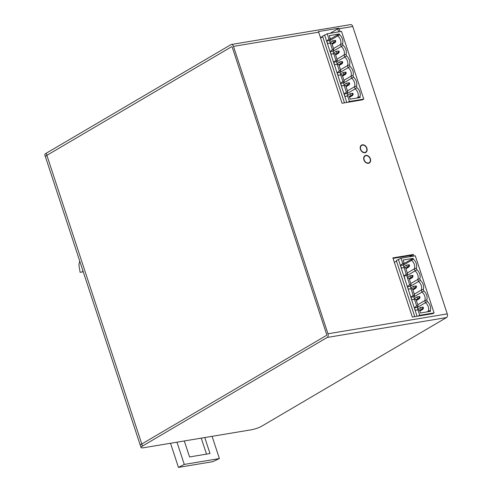 <?xml version="1.0" encoding="UTF-8"?>
<svg xmlns="http://www.w3.org/2000/svg" width="492" height="492" viewBox="0 0 492 492"><rect width="100%" height="100%" fill="white"/><g stroke="black" fill="none" stroke-linecap="round" stroke-linejoin="round"><path stroke-width="0.74" d="M231.615 46.728A0.67 0.424 80.5 0 1 232.206 47.127L326.694 334.523A0.67 0.424 80.5 0 1 326.522 335.372L141.788 443.987A7.81 1.427 161.8 0 0 140.331 445.426A7.81 1.427 -18.2 0 1 141.788 443.987L326.522 335.372A0.67 0.424 80.5 0 0 326.694 334.523L232.206 47.127A0.67 0.424 80.5 0 0 231.714 46.691L231.714 46.691A0.67 0.424 80.5 0 0 231.615 46.728L46.888 155.337L231.615 46.728M364.418 156.173A4.237 3.192 -120.5 0 1 364.972 156.105M368.926 162.834A4.237 3.192 -120.5 0 1 368.6 163.282M360.937 145.583A4.237 3.192 -120.5 0 1 361.491 145.515M365.445 152.249A4.237 3.192 -120.5 0 1 365.119 152.698M417.862 316.153L419.75 315.304L434.067 312.918L432.8 313.662L412.351 317.069L392.887 257.882L413.341 254.475L412.075 255.219L393.053 258.392L412.075 255.219L412.425 256.289L412.075 255.219L409.387 256.799M337.863 29.514L338.637 31.875L337.863 29.514A0.67 0.424 80.5 0 0 337.371 29.071A0.67 0.424 80.5 0 1 337.863 29.514M330.169 33.29L337.278 29.108A0.67 0.424 80.5 0 1 337.371 29.071A0.67 0.424 80.5 0 0 337.278 29.108L338.877 28.167A2.903 1.839 80.5 0 1 339.129 28.764L340.077 31.636M261.762 426.177A7.81 1.427 -18.2 0 1 251.369 429.78L144.002 447.683A7.81 1.427 -18.2 0 1 141.019 447.511A7.81 1.427 -18.2 0 1 142.471 446.066L327.205 337.457L446.496 317.568L261.762 426.177M446.496 317.568A2.903 1.839 -99.5 0 0 447.253 313.89L327.961 333.779A2.903 1.839 80.5 0 1 327.205 337.457M327.961 333.779L233.472 46.383L318.681 32.177A2.903 1.839 -99.5 0 0 318.429 31.574L338.877 28.167M142.471 446.066L46.888 155.337A7.81 1.427 161.8 0 0 45.43 156.782A7.81 1.427 -18.2 0 1 46.888 155.337L46.199 153.252L230.933 44.643A2.903 1.839 80.5 0 1 231.345 44.489A2.903 1.839 80.5 0 1 233.472 46.383M347.561 102.324L349.449 101.475L363.76 99.089L362.493 99.833L342.045 103.246L318.681 32.177M413.341 254.475L413.858 256.049M46.199 153.252A7.81 1.427 161.8 0 0 44.747 154.697L141.019 447.511M447.253 313.89L352.764 26.494A2.903 1.839 -99.5 0 0 350.642 24.6L231.345 44.489M370.384 158.818A4.237 3.192 -120.5 0 1 369.295 163.012A4.237 3.192 -120.5 0 1 364.394 160.97A4.237 3.192 -120.5 0 1 364.996 155.7A4.237 3.192 -120.5 0 1 370.384 158.818M366.903 148.227A4.237 3.192 -120.5 0 1 365.814 152.422A4.237 3.192 -120.5 0 1 360.913 150.386A4.237 3.192 -120.5 0 1 361.515 145.115A4.237 3.192 -120.5 0 1 366.903 148.227M320.335 37.22L322.488 36.857M184.279 464.417L178.455 467.4L212.716 461.687L219.401 458.562L184.279 464.417L176.972 442.185M170.521 443.261L178.455 467.4M212.089 436.33L219.401 458.562M184.303 440.961L189.561 456.945L210.01 453.538L204.758 437.554M201.253 438.138L206.511 454.122M82.533 269.641L82.914 271.805L80.135 272.316L79.163 266.738A6.691 4.237 80.5 0 1 79.809 261.344M83.228 271.75L82.914 271.805M83.246 271.799L80.135 272.316M366.645 148.27A3.905 2.94 -120.5 0 1 365.642 152.133A3.905 2.94 -120.5 0 1 361.134 150.257A3.905 2.94 -120.5 0 1 361.688 145.398A3.905 2.94 -120.5 0 1 366.645 148.27M370.125 158.855A3.905 2.94 -120.5 0 1 369.123 162.723A3.905 2.94 -120.5 0 1 364.615 160.841A3.905 2.94 -120.5 0 1 365.169 155.989A3.905 2.94 -120.5 0 1 370.125 158.855M426.792 299.917L427.32 301.522L425.469 302.685L424.781 300.6L426.792 299.917A7.362 5.541 59.5 0 0 426.675 295.2A7.362 5.541 59.5 0 0 423.84 290.938L421.988 292.094L421.3 290.009L423.311 289.327L423.84 290.938M415.285 310.292L414.455 307.771L416.656 305.895L414.51 299.37L415.918 299.136L418.065 305.661L417.204 307.309L418.028 309.831L419.399 309.726L415.285 310.292L418.028 309.831M416.656 305.895L418.065 305.661M414.307 298.503L417.007 296.916L417.696 298.995L416.171 299.892M417.757 304.726L424.781 300.6A6.691 5.037 59.5 0 0 424.75 296.116A6.691 5.037 59.5 0 0 421.988 292.094L413.784 296.916M417.265 307.506L425.469 302.685A6.691 5.037 59.5 0 1 428.231 306.707A6.691 5.037 59.5 0 1 428.261 311.184L430.272 310.501L430.537 311.307L420.469 312.986L419.399 309.726M428.421 311.664L428.261 311.184L427.068 311.885M422.714 308.207L422.394 307.236L423.188 307.106L423.507 308.072L419.651 310.483M423.507 308.072L422.88 309.302L421.177 309.585L420.488 307.5L423.188 307.106M417.204 307.309L414.455 307.771M410.974 297.18L413.175 295.305L414.584 295.071L413.723 296.725L410.974 297.18L411.804 299.702L415.918 299.136M417.788 309.087L420.488 307.5L422.394 307.236M419.848 311.085L422.88 309.302M410.826 287.912L413.526 286.326L416.226 285.932L413.526 286.326L414.215 288.41L415.752 287.033L416.546 286.897L415.918 288.127L414.215 288.41L412.69 289.308M417.696 298.995L419.233 297.617L420.027 297.488L419.399 298.712L417.696 298.995M420.027 297.488L419.707 296.516L418.71 296.627L417.007 296.916L418.913 296.651L419.233 297.617M404.049 263.497L413.132 258.374L403.065 260.047L404.141 263.312L403.28 264.96L400.531 265.422L402.733 263.546L400.974 258.202L415.291 255.815L434.067 312.918M419.399 298.712L416.367 300.495M408.791 265.858L409.584 265.723L408.957 266.953L407.253 267.236L408.791 265.858L408.471 264.887L409.264 264.757L406.564 265.151L408.471 264.887M413.723 296.725L414.547 299.247M411.804 299.702L414.51 299.37M430.272 310.501A7.362 5.541 59.5 0 0 430.156 305.784A7.362 5.541 59.5 0 0 427.32 301.522M410.303 286.332L418.507 281.51L417.819 279.425L419.83 278.743A7.362 5.541 59.5 0 0 419.713 274.026A7.362 5.541 59.5 0 0 416.878 269.764L415.027 270.92L414.338 268.835L416.349 268.152A7.362 5.541 59.5 0 0 416.232 263.435A7.362 5.541 59.5 0 0 413.397 259.173L411.546 260.336L411.201 259.29M410.795 283.552L417.819 279.425A6.691 5.037 59.5 0 0 417.788 274.942A6.691 5.037 59.5 0 0 415.027 270.92L406.822 275.741M418.913 296.651L419.707 296.516M414.276 294.142L421.3 290.009A6.691 5.037 59.5 0 0 421.269 285.532A6.691 5.037 59.5 0 0 418.507 281.51L420.359 280.348A7.362 5.541 59.5 0 1 423.194 284.61A7.362 5.541 59.5 0 1 423.311 289.327M415.433 286.061L415.752 287.033M416.546 286.897L416.226 285.932M408.323 289.118L412.437 288.552L408.323 289.118L407.493 286.596L409.695 284.72L407.548 278.195L408.957 277.962L411.103 284.487L410.242 286.135L411.066 288.656M415.918 288.127L412.886 289.911M413.175 295.305L411.029 288.786M414.584 295.071L412.437 288.552M419.83 278.743L420.359 280.348M419.75 315.304L417.991 309.96M402.733 263.546L404.141 263.312M413.132 258.374L413.397 259.173M416.349 268.152L416.878 269.764M407.345 277.328L410.045 275.741L410.734 277.82L412.271 276.442L411.952 275.477L410.045 275.741L412.745 275.342L413.065 276.313L412.437 277.537L409.406 279.321M412.437 277.537L410.734 277.82L409.209 278.718M412.271 276.442L413.065 276.313M411.952 275.477L412.745 275.342M409.695 284.72L411.103 284.487M407.548 278.195L408.957 277.962M410.242 286.135L407.493 286.596M414.768 316.67L396.324 260.575L400.974 258.202M417.099 316.282L398.385 259.364M394.369 262.39L396.509 261.135M403.342 265.157L411.546 260.336A6.691 5.037 59.5 0 1 414.307 264.358A6.691 5.037 59.5 0 1 414.338 268.835L407.314 272.968M404.842 278.527L404.012 276.006L406.214 274.13L404.067 267.611L405.476 267.377L401.361 267.943L404.067 267.611M400.531 265.422L401.361 267.943M403.28 264.96L404.104 267.482M406.214 274.13L407.622 273.896L406.761 275.551L407.585 278.072M406.761 275.551L404.012 276.006M407.622 273.896L405.476 267.377M405.728 268.134L407.253 267.236L406.564 265.151L403.864 266.738M409.584 265.723L409.264 264.757M408.957 266.953L405.925 268.737M344 84.673L346.706 83.087L347.389 85.171L348.933 83.788L349.72 83.658L349.092 84.882L347.389 85.171L345.864 86.063M349.092 84.882L346.061 86.666M340.728 74.956L342.137 74.722L344.277 81.242L343.416 82.896L340.673 83.351L342.875 81.481L340.728 74.956L338.022 75.288L342.137 74.722M342.875 81.481L344.277 81.242M347.758 91.832L346.897 93.48L344.154 93.941L346.356 92.065L347.758 91.832L345.618 85.307L341.503 85.872L345.618 85.307M347.93 95.983L344.984 96.463L347.93 95.983M358.114 97.834L357.961 97.355L359.966 96.672L360.23 97.477L350.169 99.156L349.099 95.897M352.413 94.378L352.094 93.412L352.881 93.277L353.201 94.243L349.345 96.653M353.201 94.243L352.573 95.473L350.87 95.755L350.187 93.671L352.881 93.277M352.094 93.412L350.187 93.671L347.481 95.264M349.541 97.256L352.573 95.473M346.958 93.677L355.163 88.855L354.48 86.77L356.485 86.088L357.014 87.699L355.163 88.855A6.691 5.037 59.5 0 1 357.924 92.877A6.691 5.037 59.5 0 1 357.961 97.355L356.768 98.056M346.356 92.065L344.209 85.54M344.984 96.463L344.154 93.941M346.897 93.48L347.727 96.001M346.042 54.323L346.571 55.934L344.72 57.09L344.037 55.006L346.042 54.323A7.362 5.541 59.5 0 0 345.931 49.612A7.362 5.541 59.5 0 0 343.09 45.35L341.239 46.506L340.556 44.421L342.561 43.739A7.362 5.541 59.5 0 0 342.45 39.022A7.362 5.541 59.5 0 0 339.609 34.76L337.758 35.916L337.414 34.877L330.267 39.077M347.45 90.897L354.48 86.77A6.691 5.037 59.5 0 0 354.443 82.293A6.691 5.037 59.5 0 0 351.682 78.265L350.999 76.18L353.004 75.497L353.533 77.109L343.478 83.087M340.796 70.657L339.935 72.306L337.192 72.767L339.394 70.891L340.796 70.657L338.656 64.132L337.248 64.366L339.394 70.891M343.969 80.313L350.999 76.18A6.691 5.037 59.5 0 0 350.962 71.703A6.691 5.037 59.5 0 0 348.201 67.681L347.518 65.596L349.523 64.913L350.052 66.525L339.997 72.502M329.554 40.738L337.758 35.916A6.691 5.037 59.5 0 1 340.519 39.944A6.691 5.037 59.5 0 1 340.556 44.421L333.527 48.548M359.966 96.672A7.362 5.541 59.5 0 0 359.855 91.961A7.362 5.541 59.5 0 0 357.014 87.699M341.503 85.872L340.673 83.351M343.416 82.896L344.246 85.417M337.192 72.767L338.022 75.288M339.935 72.306L340.765 74.827M345.612 74.298L343.908 74.581L343.225 72.496L345.919 72.103L346.239 73.068L345.612 74.298L342.58 76.082M342.383 75.479L345.452 73.203L345.132 72.238L343.225 72.496L340.519 74.089M345.452 73.203L346.239 73.068M348.613 82.822L346.706 83.087L348.613 82.822L348.933 83.788M349.72 83.658L349.4 82.693M356.485 86.088A7.362 5.541 59.5 0 0 356.374 81.371A7.362 5.541 59.5 0 0 353.533 77.109M340.489 69.723L347.518 65.596A6.691 5.037 59.5 0 0 347.481 61.119A6.691 5.037 59.5 0 0 344.72 57.09L336.516 61.912M333.711 62.176L335.913 60.307L337.315 60.067L336.454 61.721L333.711 62.176L334.542 64.698L338.656 64.132M344.462 102.84L322.537 36.162L327.192 33.782L341.509 31.396L363.76 99.089M320.587 37.976L322.721 36.722M341.971 62.613L342.758 62.484L342.131 63.708L340.427 63.997L341.971 62.613L341.651 61.648L342.438 61.518L339.744 61.912L340.427 63.997L338.902 64.889M334.542 64.698L337.248 64.366M353.004 75.497A7.362 5.541 59.5 0 0 352.893 70.786A7.362 5.541 59.5 0 0 350.052 66.525M345.132 72.238L345.919 72.103M342.131 63.708L339.099 65.491M342.758 62.484L342.438 61.518M335.913 60.307L333.767 53.782L331.061 54.114L335.175 53.548L337.315 60.067M333.767 53.782L335.175 53.548M333.558 52.915L336.264 51.322L336.946 53.407L338.49 52.029L339.277 51.894L338.65 53.124L336.946 53.407L335.421 54.304M338.65 53.124L335.618 54.907M337.008 59.138L344.037 55.006A6.691 5.037 59.5 0 0 344 50.528A6.691 5.037 59.5 0 0 341.239 46.506L333.035 51.328M341.651 61.648L339.744 61.912L337.038 63.499M349.523 64.913A7.362 5.541 59.5 0 0 349.412 60.196A7.362 5.541 59.5 0 0 346.571 55.934M336.454 61.721L337.284 64.243M346.792 102.453L324.597 34.95M342.561 43.739L343.09 45.35M349.449 101.475L347.69 96.131M328.951 39.132L330.353 38.893L329.492 40.547L326.749 41.002L328.951 39.132L327.192 33.782M339.609 34.76L339.345 33.954L329.283 35.633L330.353 38.893M338.17 51.063L336.264 51.322L338.17 51.063L338.49 52.029M339.277 51.894L338.957 50.928M329.492 40.547L330.323 43.068L331.694 42.958L330.286 43.191L332.432 49.717L333.834 49.483L332.973 51.131L333.804 53.653M331.061 54.114L330.23 51.592L332.432 49.717M332.973 51.131L330.23 51.592M326.749 41.002L327.58 43.524L330.286 43.191M333.834 49.483L331.694 42.958M327.58 43.524L330.323 43.068M339.345 33.954L337.414 34.877M335.009 41.439L334.689 40.473L335.476 40.344L335.796 41.31L335.169 42.533L333.465 42.822L335.009 41.439L335.796 41.31M335.476 40.344L332.783 40.738L333.465 42.822L331.94 43.714M335.169 42.533L332.137 44.317M334.689 40.473L332.783 40.738L330.077 42.324M339.129 28.764L352.764 26.494M364.572 152.766L365.642 152.133M360.618 146.032L361.688 145.398M368.053 163.35L369.123 162.723M364.098 156.616L365.169 155.989"/></g></svg>
